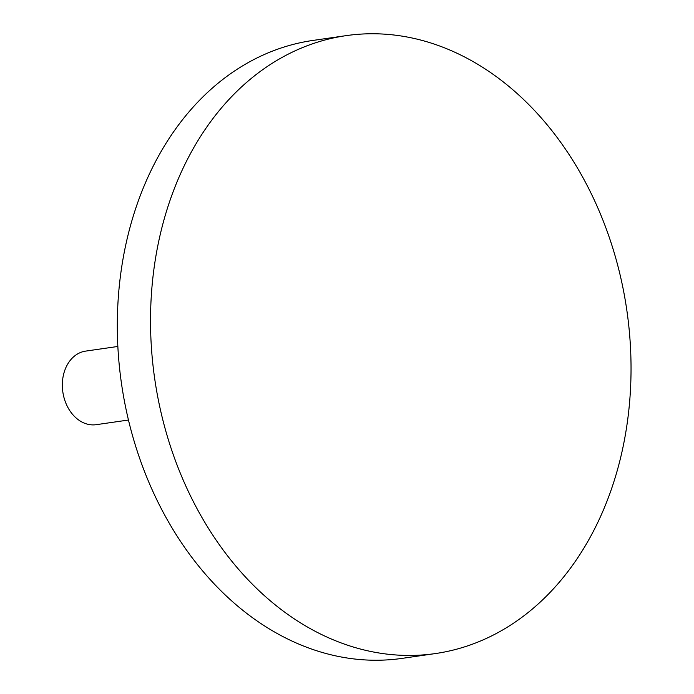 <?xml version="1.0" encoding="UTF-8"?>
<svg xmlns="http://www.w3.org/2000/svg" width="694" height="694" viewBox="0 0 694 694"><rect width="100%" height="100%" fill="white"/><g stroke="black" fill="none" stroke-linecap="round" stroke-linejoin="round"><path stroke-width="1.04" d="M623.151 288.869A312.17 238.536 81.8 0 0 346.167 35.637A312.17 238.536 81.8 0 0 158.414 400.334A312.17 238.536 81.8 0 0 435.39 653.566A312.17 238.536 81.8 0 0 623.151 288.869M435.39 653.566L402.173 658.363A312.17 238.536 -98.2 0 1 125.198 405.131A312.17 238.536 -98.2 0 1 312.951 40.434L346.167 35.637M128.468 420.026L96.249 424.676A37.164 28.393 -98.2 0 1 63.275 394.53A37.164 28.393 -98.2 0 1 85.631 351.112L117.841 346.462"/></g></svg>
